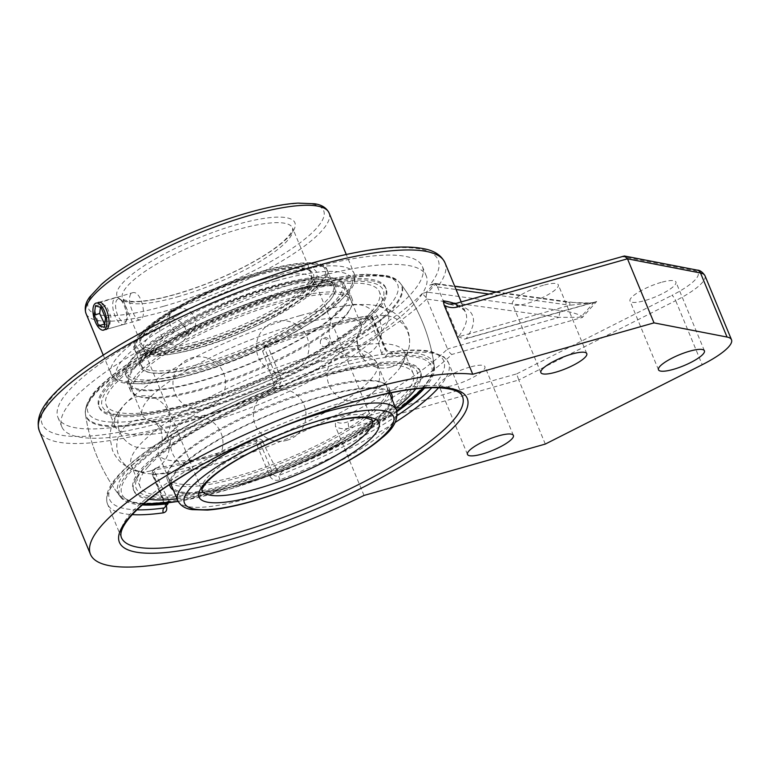 <?xml version="1.0" encoding="UTF-8"?>
<svg xmlns="http://www.w3.org/2000/svg" width="770" height="770" viewBox="0 0 770 770"><rect width="100%" height="100%" fill="white"/><g stroke="black" fill="none" stroke-linecap="round" stroke-linejoin="round"><path stroke-width="0.58" stroke-dasharray="3.85 2.89" d="M304.882 269.895A197.226 46.71 157.5 0 0 57.962 417.494A197.226 46.71 157.5 0 0 175.464 414.144A197.226 46.71 157.5 0 0 422.383 266.545A197.226 46.71 157.5 0 0 304.882 269.895M308.731 279.183A197.226 46.71 -22.5 0 1 426.233 275.843A197.226 46.71 -22.5 0 1 179.314 423.442A197.226 46.71 -22.5 0 1 61.812 426.792A197.226 46.71 -22.5 0 1 308.731 279.183M300.098 288.808A170.911 40.473 -22.5 0 1 400.698 283.774A170.911 40.473 -22.5 0 1 259.509 388.706A170.911 40.473 -22.5 0 1 85.47 414.347A170.911 40.473 -22.5 0 1 95.605 393.374A170.911 40.473 -22.5 0 1 300.098 288.808M428.149 292.263L426.176 292.388L433.597 284.111L434.906 283.562L435.57 283.986L428.149 292.263L560.849 310.57A5.265 1.588 -82.1 0 0 559.107 317.346L426.878 299.097L426.128 296.479L426.792 292.61M426.195 297.644L422.287 293.486L426.176 292.388M434.906 283.562L436.946 285.66L431.364 284.553L429.708 285.218A214.291 50.753 157.5 0 0 204.56 302.023A214.291 50.753 157.5 0 0 84.045 436.359A214.291 50.753 157.5 0 0 422.287 293.486M697.1 270.097A5.265 4.812 -79 0 0 694.136 270.539L621.958 256.535L454.204 304.073A224.811 53.245 -22.5 0 1 466.283 338.454L464.666 339.108L458.41 336.846L436.946 285.66M488.94 294.044L569.973 305.228A5.265 1.588 -82.1 0 0 568.972 301.936L568.972 301.936A5.265 1.588 -82.1 0 0 568.27 302.302L435.57 283.986M454.647 303.765A5.265 2.262 74.2 0 0 454.204 304.073L448.862 304.073L457.303 306.219C462.173 308.221 464.974 310.406 465.696 312.774A219.546 51.994 157.5 0 1 458.41 336.846L569.973 305.228L592.207 302.899A5.265 1.935 -99.4 0 1 592.457 302.812L592.457 302.812A5.265 1.935 -99.4 0 1 593.333 303.149L568.27 302.302M592.207 302.899L596.683 301.494L593.333 303.149L581.754 316.066A5.265 4.264 -54.1 0 0 579.252 317.346L559.107 317.346L447.534 348.964C449.151 352.208 450.623 354.027 451.952 354.421A224.811 53.245 -22.5 0 1 348.925 421.421L516.68 373.883L518.759 380.005L349.156 428.072A5.265 2.262 74.2 0 1 348.925 421.421C342.919 423.769 338.377 423.654 335.316 421.084A219.546 51.994 157.5 0 0 447.534 348.964L426.878 299.097M496.409 291.926L572.38 302.369C573.024 302.389 578.26 303.274 588.261 303.168L593.766 302.514L464.666 339.108M560.849 310.57C569.367 311.561 576.335 313.39 581.754 316.066L582.351 317.461L579.252 317.346M364.017 495.447L335.47 426.513L335.316 421.084M621.958 256.535L622.959 256.054M545.295 444.069L518.759 380.005L675.675 300.656A5.265 1.55 63.2 0 0 671.787 295.449A47.345 11.213 157.5 0 0 694.136 270.539M470.095 367.049A24.852 5.891 157.5 0 0 438.977 385.655A24.852 5.891 157.5 0 0 464.195 381.583A24.852 5.891 157.5 0 0 484.908 366.636A24.852 5.891 157.5 0 0 470.095 367.049M661.122 282.407A24.852 5.891 157.5 0 0 630.004 301.012A24.852 5.891 157.5 0 0 655.212 296.941A24.852 5.891 157.5 0 0 675.925 281.993A24.852 5.891 157.5 0 0 661.122 282.407M543.485 285.247A24.852 5.891 157.5 0 0 512.368 303.842A24.852 5.891 157.5 0 0 537.585 299.771A24.852 5.891 157.5 0 0 558.298 284.823A24.852 5.891 157.5 0 0 543.485 285.247M438.534 387.772A184.55 43.707 157.5 0 0 448.544 362.824A184.55 43.707 157.5 0 0 392.758 354.046C389.331 354.239 386.55 352.323 384.403 348.281L371.737 317.712A184.55 43.707 157.5 0 0 268.143 347.068L280.809 377.647C281.974 381.949 280.415 385.106 276.122 387.108A184.55 43.707 157.5 0 0 107.531 504.071A184.55 43.707 157.5 0 0 132.257 514.63M166.474 506.14L153.538 474.811A184.55 43.707 157.5 0 0 257.132 445.455L269.798 476.024C272.031 479.941 275.429 481.192 279.962 479.787A184.55 43.707 157.5 0 0 395.164 422.451M269.798 476.024A3.686 0.876 157.5 0 0 273.1 474.137L260.443 443.568A3.686 3.205 41.9 0 0 255.871 441.172A180.873 42.841 -22.5 0 1 154.347 469.941A3.686 3.205 41.9 0 0 152.98 470.788A3.686 3.205 41.9 0 0 152.518 474.156A3.686 0.876 157.5 0 0 152.316 474.657L164.982 505.226L165.175 507.594L165.184 504.725A3.686 0.876 157.5 0 0 164.982 505.226L164.982 505.226A3.686 0.876 157.5 0 0 166.205 505.39M280.809 377.647A3.686 0.876 157.5 0 0 277.498 379.533L277.623 381.516L274.784 384.731L276.122 387.108M142.344 504.947A170.055 40.271 -22.5 0 1 120.9 497.507A170.055 40.271 -22.5 0 1 270.963 388.994L273.254 386.915L273.61 383.864L277.498 379.533L264.842 348.954A3.686 3.205 -138.1 0 1 265.294 345.595A3.686 3.205 -138.1 0 1 266.67 344.748A180.873 42.841 -22.5 0 1 368.185 315.969A3.686 3.205 -138.1 0 1 372.757 318.376L385.423 348.945A3.686 0.876 157.5 0 0 385.626 348.444A3.686 0.876 157.5 0 0 385.626 348.435A3.686 0.876 157.5 0 0 384.403 348.281M396.974 411.642A170.055 40.271 -22.5 0 1 282.388 471.288L279.308 471.471L276.998 469.806L273.1 474.137C274.245 476.072 276.064 476.543 278.557 475.552L279.962 479.787M392.758 354.046A3.686 2.647 -97.9 0 0 389.967 351.986A3.686 2.647 -97.9 0 0 389.1 352.333L385.423 348.945L381.535 353.276L385.279 356.597A170.055 40.271 -22.5 0 1 434.453 367.637A170.055 40.271 -22.5 0 1 424.559 388.051M366.501 317.856L370.582 320.792L372.757 318.376A3.686 0.876 -22.5 0 0 372.959 317.866A3.686 3.686 0 0 0 368.974 315.642A3.686 2.541 -99.1 0 0 368.185 315.969L366.501 317.856A176.003 41.686 157.5 0 0 319.021 328.588A176.003 41.686 157.5 0 0 264.976 346.635L266.728 344.604A3.686 3.686 0 0 0 265.294 345.595L263.388 347.713L264.976 346.635M276.603 383.383L274.813 384.605C231.914 401.488 194.464 420.074 162.441 440.363C147.83 449.719 135.867 458.65 126.569 467.14C115.346 477.612 103.353 490.452 107.531 504.071L121.429 537.614A184.55 43.707 -22.5 0 1 131.67 512.416A184.55 43.707 -22.5 0 1 314.439 411.603A184.55 43.707 -22.5 0 1 462.443 396.367L448.544 362.824L443.924 356.818L431.056 351.428C420.795 349.397 407.099 349.58 389.967 351.986C388.042 351.688 386.598 350.504 385.626 348.444L372.959 317.866A3.686 0.876 -22.5 0 0 371.737 317.712A3.686 2.541 -99.1 0 0 368.974 315.642C339.079 320.561 305.007 330.214 266.728 344.604L268.143 347.068A3.686 0.876 157.5 0 0 264.842 348.954L262.666 351.38L263.388 347.713M262.618 441.143C261.473 439.237 259.788 438.621 257.565 439.285L255.871 441.172L257.132 445.455A3.686 0.876 -22.5 0 0 260.443 443.568L262.618 441.143A164.722 70.907 -105.8 0 0 276.998 469.806M154.876 468.67L152.98 470.788A3.686 3.686 0 0 0 152.316 474.657A3.686 0.876 157.5 0 0 153.538 474.811A3.686 2.541 -99.1 0 1 154.347 469.941L156.041 468.064L154.876 468.67L154.693 471.731L152.518 474.156L165.184 504.725L169.073 500.394L169.371 502.829M262.666 351.38A164.722 70.907 74.2 0 1 273.61 383.864M169.073 500.394A164.722 70.907 74.2 0 1 154.693 471.731M381.535 353.276A164.722 70.907 -105.8 0 0 370.582 320.792M156.041 468.064A176.003 41.686 157.5 0 0 257.565 439.285M341.245 308.731A118.368 28.038 -22.5 0 1 224.022 373.392A118.368 28.038 -22.5 0 1 129.091 383.162A118.368 28.038 -22.5 0 1 135.655 367.001A118.368 28.038 -22.5 0 1 252.887 302.341A118.368 28.038 -22.5 0 1 347.809 292.571A118.368 28.038 -22.5 0 1 341.245 308.731M134.288 367.386A119.947 28.413 -22.5 0 1 253.08 301.869A119.947 28.413 -22.5 0 1 349.272 291.965A119.947 28.413 -22.5 0 1 342.611 308.347A119.947 28.413 -22.5 0 1 223.829 373.864A119.947 28.413 -22.5 0 1 127.627 383.768A119.947 28.413 -22.5 0 1 134.288 367.386M344.652 316.951A118.368 28.038 -22.5 0 1 227.419 381.612A118.368 28.038 -22.5 0 1 132.498 391.381A118.368 28.038 -22.5 0 1 139.062 375.221A118.368 28.038 -22.5 0 1 256.285 310.56A118.368 28.038 -22.5 0 1 351.216 300.791A118.368 28.038 -22.5 0 1 344.652 316.951M374.826 310.916A152.046 36.007 -22.5 0 1 192.904 403.942A152.046 36.007 -22.5 0 1 110.755 385.76A152.046 36.007 -22.5 0 1 292.677 292.735A152.046 36.007 -22.5 0 1 374.826 310.916M377.56 310.137A155.194 36.758 -22.5 0 1 223.868 394.923A155.194 36.758 -22.5 0 1 99.407 407.734A155.194 36.758 -22.5 0 1 108.012 386.54A155.194 36.758 -22.5 0 1 261.713 301.763A155.194 36.758 -22.5 0 1 386.174 288.952A155.194 36.758 -22.5 0 1 377.56 310.137M107.425 385.115A155.194 36.758 -22.5 0 1 261.126 300.339A155.194 36.758 -22.5 0 1 385.587 287.528A155.194 36.758 -22.5 0 1 376.973 308.722A155.194 36.758 -22.5 0 1 223.281 393.499A155.194 36.758 -22.5 0 1 98.82 406.31A155.194 36.758 -22.5 0 1 107.425 385.115M137.147 374.287A119.947 28.413 -22.5 0 1 255.929 308.77A119.947 28.413 -22.5 0 1 352.131 298.866A119.947 28.413 -22.5 0 1 345.47 315.248A119.947 28.413 -22.5 0 1 226.688 380.765A119.947 28.413 -22.5 0 1 130.486 390.669A119.947 28.413 -22.5 0 1 137.147 374.287M389.014 393.229A118.368 28.038 157.5 0 0 356.154 389.476A118.368 28.038 157.5 0 0 236.794 430.083A118.368 28.038 157.5 0 0 171.133 483.473M168.245 477.689A118.368 28.038 157.5 0 0 202.462 483.531A118.368 28.038 157.5 0 0 326.172 440.671A118.368 28.038 157.5 0 0 386.964 387.089A118.368 28.038 157.5 0 0 352.747 381.256A118.368 28.038 157.5 0 0 229.037 424.106A118.368 28.038 157.5 0 0 168.245 477.689L171.652 485.909A118.368 28.038 157.5 0 0 205.859 491.741A118.368 28.038 157.5 0 0 329.57 448.891A118.368 28.038 157.5 0 0 390.371 395.308L377.194 363.498A118.368 28.038 157.5 0 0 365.971 357.203A118.368 28.038 157.5 0 0 306.672 365.509A118.368 28.038 157.5 0 0 161.95 441.72A118.368 28.038 157.5 0 0 158.466 454.098A118.368 28.038 157.5 0 0 253.397 444.329A118.368 28.038 157.5 0 0 370.62 379.668A118.368 28.038 157.5 0 0 377.194 363.498M173.404 490.153A119.947 28.413 157.5 0 0 204.859 492.425A119.947 28.413 157.5 0 0 321.956 453.212A119.947 28.413 157.5 0 0 392.123 399.553M390.708 392.883A119.947 28.413 157.5 0 0 357.155 388.792A119.947 28.413 157.5 0 0 235.553 430.276A119.947 28.413 157.5 0 0 169.689 484.436M373.19 364.46A152.046 36.007 157.5 0 0 173.693 443.491A152.046 36.007 157.5 0 0 180.151 495.822A152.046 36.007 157.5 0 0 379.658 416.791A152.046 36.007 157.5 0 0 373.19 364.46M375.192 363.094A155.194 36.758 157.5 0 0 213.001 419.284A155.194 36.758 157.5 0 0 133.287 489.528A155.194 36.758 157.5 0 0 178.149 497.179A155.194 36.758 157.5 0 0 340.34 440.998A155.194 36.758 157.5 0 0 420.054 370.745A155.194 36.758 157.5 0 0 375.192 363.094M176.994 498.816A155.194 36.758 157.5 0 0 178.736 498.604A155.194 36.758 157.5 0 0 395.713 408.225M415.733 388.86A155.194 36.758 157.5 0 0 420.641 372.17A155.194 36.758 157.5 0 0 375.779 364.518A155.194 36.758 157.5 0 0 213.588 420.699A155.194 36.758 157.5 0 0 133.874 490.952A155.194 36.758 157.5 0 0 149.159 499.287M202 485.524A119.947 28.413 157.5 0 0 327.365 442.105A119.947 28.413 157.5 0 0 388.966 387.811A119.947 28.413 157.5 0 0 354.296 381.891A119.947 28.413 157.5 0 0 228.94 425.319A119.947 28.413 157.5 0 0 167.331 479.614A119.947 28.413 157.5 0 0 202 485.524M124.904 323.602A14.043 6.045 74.2 0 1 123.508 324.507A14.043 6.045 74.2 0 1 114.422 314.42A14.043 6.045 74.2 0 1 114.461 298.385A14.043 6.045 74.2 0 1 115.847 297.48A14.043 6.045 74.2 0 1 119.09 298.327A14.043 6.045 74.2 0 1 125.5 309.347A14.043 6.045 74.2 0 1 125.818 322.091A14.043 6.045 74.2 0 1 124.904 323.602M125.934 321.234A11.973 5.159 -105.8 0 0 126.713 319.945A11.973 5.159 -105.8 0 0 126.444 309.078A11.973 5.159 -105.8 0 0 120.977 299.694A11.973 5.159 -105.8 0 0 116.174 310.551A11.973 5.159 -105.8 0 0 125.934 321.234M95.451 305.873L100.851 304.342L100.466 307.278M104.72 324.401L109.735 325.806L110.909 316.653L106.462 305.921L100.851 304.342M104.345 327.337L109.735 325.806M105.519 318.183L110.909 316.653M101.072 307.451L106.462 305.921M203.039 363.113A104.162 24.669 -22.5 0 1 140.977 364.884A104.162 24.669 -22.5 0 1 141.574 358.117A104.162 24.669 -22.5 0 1 271.387 286.921A104.162 24.669 -22.5 0 1 328.241 280.8A104.162 24.669 -22.5 0 1 333.449 285.15A104.162 24.669 -22.5 0 1 203.039 363.113M272.532 287.788A105.798 25.054 157.5 0 0 140.689 360.1A105.798 25.054 157.5 0 0 247.411 349.628A105.798 25.054 157.5 0 0 330.272 281.57A105.798 25.054 157.5 0 0 272.532 287.788M196.254 346.731A104.162 24.669 157.5 0 0 326.663 268.769A104.162 24.669 157.5 0 0 264.601 270.539A104.162 24.669 157.5 0 0 134.192 348.492A104.162 24.669 157.5 0 0 196.254 346.731M195.955 341.88A92.063 21.801 -22.5 0 1 141.102 343.439A92.063 21.801 -22.5 0 1 141.642 337.462A92.063 21.801 -22.5 0 1 256.372 274.534A92.063 21.801 -22.5 0 1 306.624 269.125A92.063 21.801 -22.5 0 1 311.224 272.975A92.063 21.801 -22.5 0 1 195.955 341.88M257.507 275.4A93.699 22.195 157.5 0 0 140.746 339.445A93.699 22.195 157.5 0 0 235.264 330.166A93.699 22.195 157.5 0 0 308.655 269.895A93.699 22.195 157.5 0 0 257.507 275.4M130.842 293.745C128.657 297.528 129.177 303.351 132.392 311.224C134.885 317.259 137.406 320.137 139.957 319.848C147.744 318.588 141.285 289.405 132.296 292.821L130.842 293.745M170.151 324.671A14.043 12.233 -138.1 0 1 171.893 311.831A14.043 12.233 -138.1 0 1 194.55 317.76A14.043 12.233 -138.1 0 1 192.808 330.59A14.043 12.233 -138.1 0 1 170.151 324.671M185.301 328.058C181.325 320.705 175.435 317.74 167.639 319.184L162.46 322.351C154.096 330.407 166.32 348.473 178.082 344.402L183.376 341.11C186.484 337.375 187.129 333.025 185.301 328.058M139.957 319.848L105.673 329.57C102.997 329.887 100.389 327.038 97.838 321.013C94.72 313.12 94.306 307.259 96.577 303.457L132.296 292.821M196.86 348.194A104.162 24.669 -22.5 0 1 134.798 349.955A104.162 24.669 -22.5 0 1 135.395 343.199A104.162 24.669 -22.5 0 1 265.207 272.003A104.162 24.669 -22.5 0 1 322.062 265.881A104.162 24.669 -22.5 0 1 327.269 270.231A104.162 24.669 -22.5 0 1 196.86 348.194M196.783 346.134A102.535 24.284 157.5 0 0 297.153 301.445A102.535 24.284 157.5 0 0 320.031 265.111A102.535 24.284 157.5 0 0 221.134 286.199A102.535 24.284 157.5 0 0 136.29 341.216A102.535 24.284 157.5 0 0 196.783 346.134M204.069 365.615A104.162 24.669 157.5 0 0 334.488 287.662A104.162 24.669 157.5 0 0 272.426 289.424A104.162 24.669 157.5 0 0 142.007 367.386A104.162 24.669 157.5 0 0 204.069 365.615M132.411 359.157A118.368 28.038 -22.5 0 1 236.149 299.453A118.368 28.038 -22.5 0 1 338.646 279.78A118.368 28.038 -22.5 0 1 344.565 284.727A118.368 28.038 -22.5 0 1 337.992 300.887A118.368 28.038 -22.5 0 1 220.769 365.548A118.368 28.038 -22.5 0 1 125.837 375.317A118.368 28.038 -22.5 0 1 126.521 367.637A118.368 28.038 -22.5 0 1 132.411 359.157M133.22 357.29A116.742 27.653 157.5 0 0 127.416 365.654A116.742 27.653 157.5 0 0 245.178 354.104A116.742 27.653 157.5 0 0 336.615 279A116.742 27.653 157.5 0 0 235.524 298.413A116.742 27.653 157.5 0 0 133.22 357.29M354.421 340.552A118.368 28.038 -22.5 0 1 257.411 397.599A118.368 28.038 -22.5 0 1 153.48 421.267A118.368 28.038 -22.5 0 1 142.267 414.982A118.368 28.038 -22.5 0 1 290.463 326.393A118.368 28.038 -22.5 0 1 360.986 324.382A118.368 28.038 -22.5 0 1 357.501 336.76A118.368 28.038 -22.5 0 1 354.421 340.552M331.755 365.481A170.699 40.425 157.5 0 0 127.512 469.921A170.699 40.425 157.5 0 0 119.292 495.408L119.292 495.408A170.699 40.425 157.5 0 0 219.739 490.336A170.699 40.425 157.5 0 0 434.107 365.009L434.107 365.009A170.699 40.425 157.5 0 0 331.755 365.481M325.806 346.808A4.35 3.889 -125.7 0 1 322.909 338.685A4.35 3.889 -125.7 0 1 325.806 346.808M299.713 288.144A170.699 40.425 -22.5 0 1 400.169 283.071L400.169 283.071A170.699 40.425 -22.5 0 1 259.182 387.916A170.699 40.425 -22.5 0 1 85.355 413.471L85.355 413.471A170.699 40.425 -22.5 0 1 95.47 392.584A170.699 40.425 -22.5 0 1 299.713 288.144M148.283 466.524A147.85 35.016 -22.5 0 1 294.698 385.77A147.85 35.016 -22.5 0 1 413.259 373.565A147.85 35.016 -22.5 0 1 405.058 393.749A147.85 35.016 -22.5 0 1 258.643 474.512A147.85 35.016 -22.5 0 1 140.082 486.717A147.85 35.016 -22.5 0 1 148.283 466.524M371.178 311.946A147.85 35.016 -22.5 0 1 224.763 392.71A147.85 35.016 -22.5 0 1 106.193 404.914A147.85 35.016 -22.5 0 1 114.403 384.731A147.85 35.016 -22.5 0 1 260.818 303.967A147.85 35.016 -22.5 0 1 379.379 291.763A147.85 35.016 -22.5 0 1 371.178 311.946M316.335 354.729A147.85 35.016 -22.5 0 1 404.423 352.217A147.85 35.016 -22.5 0 1 400.073 367.685A147.85 35.016 -22.5 0 1 396.223 372.411A147.85 35.016 -22.5 0 1 275.054 443.664A147.85 35.016 -22.5 0 1 145.251 473.232A147.85 35.016 -22.5 0 1 131.237 465.378A147.85 35.016 -22.5 0 1 316.335 354.729M300.136 315.613A147.85 35.016 157.5 0 0 119.389 410.795A147.85 35.016 157.5 0 0 115.038 426.262A147.85 35.016 157.5 0 0 233.599 414.058A147.85 35.016 157.5 0 0 380.014 333.294A147.85 35.016 157.5 0 0 388.224 313.101A147.85 35.016 157.5 0 0 374.21 305.247A147.85 35.016 157.5 0 0 300.136 315.613M433.597 284.111L429.708 285.218M437.755 286.979L456.061 289.501M426.801 298.914A219.546 51.994 -22.5 0 1 207.746 415.261A219.546 51.994 -22.5 0 1 39.289 430.757M444.964 262.724A219.546 51.994 -22.5 0 1 437.678 286.796M461.192 301.907L465.696 312.774A219.546 51.994 157.5 0 0 454.945 303.678M466.283 338.454L596.683 301.494L582.351 317.461L451.952 354.421M349.156 428.072C344.585 429.448 340.022 428.928 335.47 426.513M704.964 275.679A52.61 12.464 -22.5 0 1 675.675 300.656L702.211 364.73M516.68 373.883L671.787 295.449M136.983 509.836A180.873 42.841 -22.5 0 1 128.186 466.1A180.873 42.841 -22.5 0 1 274.784 384.731L270.963 388.994M385.279 356.597L389.1 352.333A180.873 42.841 -22.5 0 1 431.797 387.724M397.262 415.55A180.873 42.841 -22.5 0 1 278.557 475.552L282.388 471.288M275.958 280.935A127.377 30.165 -22.5 0 1 309.068 323.66A127.377 30.165 -22.5 0 1 117.473 377.964A127.377 30.165 -22.5 0 1 275.958 280.935M177.331 296.902A92.063 21.801 157.5 0 0 292.59 228.007A92.063 21.801 157.5 0 0 199.189 243.089A92.063 21.801 157.5 0 0 122.478 298.471A92.063 21.801 157.5 0 0 177.331 296.902M174.434 294.698A96.212 22.782 -22.5 0 1 149.428 262.435A96.212 22.782 -22.5 0 1 294.13 221.413A96.212 22.782 -22.5 0 1 174.434 294.698M164.202 306.104A127.377 30.165 157.5 0 0 316.614 228.17A127.377 30.165 157.5 0 0 247.786 212.934A127.377 30.165 157.5 0 0 95.384 290.868A127.377 30.165 157.5 0 0 164.202 306.104M275.775 275.699A131.526 31.146 157.5 0 0 111.111 374.133A131.526 31.146 157.5 0 0 189.468 371.9A131.526 31.146 157.5 0 0 354.133 273.466A131.526 31.146 157.5 0 0 275.775 275.699M329.05 212.905A131.526 31.146 -22.5 0 1 164.385 311.34A131.526 31.146 -22.5 0 1 86.028 313.563M142.248 333.622A97.328 23.052 -22.5 0 1 296.681 266.863A97.328 23.052 -22.5 0 1 241.376 328.521A97.328 23.052 -22.5 0 1 142.248 333.622M177.678 500.462A118.368 28.038 157.5 0 0 272.599 490.692A118.368 28.038 157.5 0 0 389.832 426.031A118.368 28.038 157.5 0 0 396.396 409.861M207.082 477.824A92.063 21.801 -22.5 0 1 298.26 427.533A92.063 21.801 -22.5 0 1 372.093 419.929L313.785 279.163A92.063 21.801 157.5 0 0 239.951 286.758A92.063 21.801 157.5 0 0 148.774 337.048A92.063 21.801 157.5 0 0 143.672 349.628A92.063 21.801 157.5 0 0 217.506 342.024A92.063 21.801 157.5 0 0 308.674 291.734A92.063 21.801 157.5 0 0 313.785 279.163L310.531 285.526C307.788 288.914 303.524 292.793 297.73 297.181C282.811 308.241 263.147 319.011 238.738 329.483C203.732 344.565 166.06 353.757 150.545 351.832L143.672 349.628L201.981 490.394A92.063 21.801 -22.5 0 1 207.082 477.824M143.682 503.792A167.513 39.674 -22.5 0 1 131.198 471.365A167.513 39.674 -22.5 0 1 331.629 368.878A167.513 39.674 -22.5 0 1 422.788 388.186M396.743 410.805A167.513 39.674 -22.5 0 1 178.091 501.366M297.749 287.075A167.513 39.674 157.5 0 0 97.318 389.572A167.513 39.674 157.5 0 0 187.832 409.601A167.513 39.674 157.5 0 0 388.253 307.114A167.513 39.674 157.5 0 0 297.749 287.075M57.962 417.494L61.812 426.792M422.383 266.545L426.233 275.843M435.329 283.495L454.675 286.161M431.364 284.553L435.031 283.514M513.398 435.416L484.908 366.636M467.477 454.444L438.977 385.655M704.415 350.774L675.925 281.993M658.494 369.802L630.004 301.012M586.788 353.613L558.298 284.823M540.867 372.632L512.368 303.842M272.619 387.83L276.603 383.393M434.453 367.637A176.051 176.051 0 0 0 400.698 283.774M85.47 414.347A176.051 176.051 0 0 0 120.9 497.507M203.819 468.179A26.305 26.305 0 0 0 214.984 424A26.305 26.305 0 0 0 171.142 436.426A26.305 26.305 0 0 0 203.819 468.179M360.591 400.41A26.305 26.305 0 0 0 371.746 356.24A26.305 26.305 0 0 0 327.914 368.666A26.305 26.305 0 0 0 360.591 400.41M362.516 356.01A26.305 26.305 0 0 0 373.681 311.831A26.305 26.305 0 0 0 329.839 324.257A26.305 26.305 0 0 0 362.516 356.01M206.427 408.35A26.305 26.305 0 0 0 217.583 364.181A26.305 26.305 0 0 0 173.751 376.607A26.305 26.305 0 0 0 206.427 408.35M151.315 447.312A26.305 26.305 0 0 0 162.47 403.133A26.305 26.305 0 0 0 118.638 415.559A26.305 26.305 0 0 0 151.315 447.312M289.838 372.295A26.305 26.305 0 0 0 300.993 328.126A26.305 26.305 0 0 0 257.161 340.542A26.305 26.305 0 0 0 289.838 372.295M390.457 367.117A26.305 26.305 0 0 0 401.622 322.938A26.305 26.305 0 0 0 357.781 335.364A26.305 26.305 0 0 0 390.457 367.117M286.873 440.325A26.305 26.305 0 0 0 298.038 396.155A26.305 26.305 0 0 0 254.196 408.572A26.305 26.305 0 0 0 286.873 440.325M150.285 470.932A26.305 26.305 0 0 0 161.44 426.763A26.305 26.305 0 0 0 117.608 439.189A26.305 26.305 0 0 0 150.285 470.932M351.216 300.791L347.809 292.571M132.498 391.381L129.091 383.162M386.174 288.952L385.587 287.528M99.407 407.734L98.82 406.31M352.131 298.866L349.272 291.965M130.486 390.669L127.627 383.768M386.964 387.089L390.371 395.308M133.287 489.528L133.874 490.952M420.054 370.745L420.641 372.17M167.331 479.614L169.41 484.619M388.966 387.811L391.044 392.815M120.977 299.694L119.09 298.327M126.713 319.945L125.818 322.091M115.847 297.48L96.067 303.091M123.508 324.507L103.729 330.118M141.574 358.117L140.689 360.1M328.241 280.8L330.272 281.57M333.449 285.15L326.663 268.769M140.977 364.884L134.192 348.492M141.642 337.462L140.746 339.445M306.624 269.125L308.655 269.895M311.224 272.975L292.59 228.007C293.409 229.941 290.598 234.157 284.149 240.663C275.881 248.219 263.686 256.333 247.545 265.005C223.964 277.421 199.738 287.239 174.838 294.438C155.011 299.934 140.111 302.225 130.149 301.301L124.259 299.925L122.478 298.471L141.102 343.439M183.376 341.11L192.808 330.59M162.46 322.351L171.893 311.831M103.238 355.114L111.111 374.133C113.671 379.196 118.455 382.238 125.481 383.258L142.874 383.864C160.006 382.661 181.066 378.08 206.042 370.11C257.113 353.95 314.439 324.825 339.291 302.158L350.494 289.982C354.691 284.332 355.904 278.827 354.133 273.466L346.259 254.447M136.29 341.216L135.395 343.199M320.031 265.111L322.062 265.881M134.798 349.955L142.007 367.386M327.269 270.231L334.488 287.662M127.416 365.654L126.521 367.637M336.615 279L338.646 279.78M360.986 324.382L344.565 284.727M142.267 414.982L125.837 375.317M171.652 485.909L158.466 454.098M357.501 336.76L358.031 335.97C356.751 336.086 356.876 340.225 358.406 348.367C363.084 355.211 365.914 358.223 366.905 357.396L365.971 357.203M153.48 421.267L152.556 421.084C153.548 420.256 156.377 423.269 161.055 430.112C162.585 438.255 162.711 442.394 161.43 442.509L161.95 441.72M423.385 388.138L431.893 376.058L434.107 365.009A176.051 176.051 0 0 0 400.169 283.071C397.041 279.192 392.171 276.642 385.539 275.419L366.154 274.245C347.876 275.006 325.181 279.212 298.077 286.864C250.135 300.791 204.271 319.771 160.487 343.824C136.839 357.039 118.282 369.658 104.816 381.679C91.611 392.883 85.123 403.48 85.355 413.471A176.051 176.051 0 0 0 119.292 495.408L133.72 503.022L143.23 504.177M178.188 501.53L231.741 488.565L291.888 466.88L349.753 439.689L396.8 410.978M323.082 346.567A4.736 4.736 0 0 0 329.666 341.226A4.736 4.736 0 0 0 324.286 337.578A4.736 4.736 0 0 0 320.33 342.737M413.259 373.565L404.423 352.217M140.082 486.717L131.237 465.378M388.224 313.101L379.379 291.763M115.038 426.262L106.193 404.914M400.073 367.685L407.677 353.199L409.293 346.125C410.131 340.176 409.361 334.199 406.993 328.203L399.774 317.336C391.805 310.195 383.287 306.162 374.21 305.247M145.251 473.232L129.63 468.372L123.489 464.503C118.686 460.893 115 456.129 112.439 450.209L109.86 437.418C110.447 426.734 113.623 417.86 119.389 410.795"/><path stroke-width="1.16" d="M365.336 390.005A219.546 51.994 -22.5 0 1 472.751 374.249L444.194 305.315C448.756 307.731 453.318 308.25 457.89 306.874L627.483 258.807L700.507 272.984A5.265 4.812 -79 0 0 697.1 270.097L624.422 255.996L627.483 258.807L654.019 322.871L727.044 337.048A52.61 12.464 -22.5 0 1 731.5 339.743A52.61 12.464 -22.5 0 1 702.211 364.73L545.295 444.069L364.017 495.447A219.546 51.994 -22.5 0 1 90.465 554.313A219.546 51.994 -22.5 0 1 365.336 390.005M454.724 303.746L448.862 304.073L444.386 302.35L443.173 300.849L444.194 305.315M454.647 303.765A5.265 2.262 74.2 0 1 454.724 303.736L624.422 255.996M454.724 303.736L454.724 303.736A5.265 2.262 74.2 0 1 457.89 306.874M472.751 374.249L654.019 322.871M498.594 435.839A24.852 5.891 -22.5 0 1 513.398 435.416A24.852 5.891 -22.5 0 1 492.685 450.373A24.852 5.891 -22.5 0 1 467.477 454.444A24.852 5.891 -22.5 0 1 498.594 435.839M689.612 351.197A24.852 5.891 -22.5 0 1 704.415 350.774A24.852 5.891 -22.5 0 1 683.712 365.731A24.852 5.891 -22.5 0 1 658.494 369.802A24.852 5.891 -22.5 0 1 689.612 351.197M571.985 354.036A24.852 5.891 -22.5 0 1 586.788 353.613A24.852 5.891 -22.5 0 1 566.075 368.561A24.852 5.891 -22.5 0 1 540.867 372.632A24.852 5.891 -22.5 0 1 571.985 354.036M132.257 514.63A184.55 43.707 157.5 0 0 163.317 512.839C166.503 512.069 167.465 509.586 166.205 505.39M163.317 512.839A3.686 2.647 82.1 0 1 164.241 507.95L168.072 503.686A170.055 40.271 -22.5 0 1 142.344 504.947M424.559 388.051A170.055 40.271 -22.5 0 1 396.974 411.642M171.133 483.473A118.368 28.038 157.5 0 0 171.652 485.909L177.678 500.462C180.488 505.784 185.358 508.845 192.288 509.634L207.448 510.077C225.35 508.778 247.459 503.58 273.754 494.504C304.641 483.627 332.284 470.778 356.712 455.965C366.905 449.709 375.327 443.664 381.997 437.851C393.759 428.592 398.552 419.265 396.396 409.861A118.368 28.038 157.5 0 0 301.465 419.64A118.368 28.038 157.5 0 0 184.242 484.301A118.368 28.038 157.5 0 0 177.678 500.462M396.396 409.861L390.371 395.308A118.368 28.038 157.5 0 0 389.014 393.229M392.123 399.553A119.947 28.413 157.5 0 0 391.824 394.712A119.947 28.413 157.5 0 0 390.708 392.883M169.689 484.436A119.947 28.413 157.5 0 0 170.189 486.515A119.947 28.413 157.5 0 0 173.404 490.153M395.713 408.225A155.194 36.758 157.5 0 0 415.733 388.86M149.159 499.287A155.194 36.758 157.5 0 0 176.994 498.816M94.671 303.996A14.043 6.045 74.2 0 1 96.067 303.091A14.043 6.045 74.2 0 1 105.153 313.178A14.043 6.045 74.2 0 1 105.115 329.214A14.043 6.045 74.2 0 1 103.729 330.118A14.043 6.045 74.2 0 1 94.633 320.031A14.043 6.045 74.2 0 1 94.671 303.996M100.466 307.278L99.667 313.496L104.72 324.401M94.277 315.026L95.451 305.873L101.072 307.451L105.519 318.183L104.345 327.337L98.724 325.758L94.277 315.026L99.667 313.496M98.724 325.758L104.114 324.228M98.011 302.543C106.501 299.261 113.431 328.309 105.673 329.57M456.061 289.501L488.94 294.044M39.289 430.757A219.546 51.994 -22.5 0 1 314.16 266.449A219.546 51.994 -22.5 0 1 444.964 262.724C441.374 255.332 434.386 250.683 424.01 248.777C410.93 246.121 393.278 246.477 371.044 249.855C331.841 256.006 286.825 268.99 235.976 288.817C196.793 304.285 160.863 321.34 128.195 339.974C100.254 356 78.28 371.284 62.274 385.808C48.192 398.966 34.149 414.135 39.289 430.757L90.465 554.313M454.945 303.678A219.546 51.994 157.5 0 0 443.173 300.849M727.044 337.048L700.507 272.984A52.61 12.464 -22.5 0 1 704.964 275.679C702.51 271.983 699.891 270.116 697.1 270.097M129.841 516.631A188.236 44.583 157.5 0 0 321.552 506.747A188.236 44.583 157.5 0 0 428.524 387.512A188.236 44.583 157.5 0 0 129.841 516.631M462.443 396.367A184.55 43.707 -22.5 0 1 452.202 421.565A184.55 43.707 -22.5 0 1 269.433 522.387A184.55 43.707 -22.5 0 1 121.429 537.614C119.494 532.734 122.757 525.458 131.208 515.784C142.142 503.676 159.746 490.192 184.011 475.321C236.496 443.029 315.469 410.4 375.192 396.309C401.978 389.938 423.375 387.108 439.4 387.811C452.914 388.706 460.595 391.564 462.443 396.367M395.164 422.451A184.55 43.707 157.5 0 0 438.303 388.022A184.55 43.707 157.5 0 0 438.534 387.772M168.072 503.686L164.241 507.95A180.873 42.841 -22.5 0 1 136.983 509.836M431.797 387.724A180.873 42.841 -22.5 0 1 397.262 415.55M103.238 355.114L86.028 313.563A131.526 31.146 -22.5 0 1 250.693 215.138A131.526 31.146 -22.5 0 1 329.05 212.905L346.259 254.447M190.767 487.728A113.113 26.786 -22.5 0 1 370.245 410.141A113.113 26.786 -22.5 0 1 305.969 481.789A113.113 26.786 -22.5 0 1 190.767 487.728M204.474 483.839A97.328 23.052 157.5 0 0 303.601 478.738A97.328 23.052 157.5 0 0 358.907 417.08A97.328 23.052 157.5 0 0 204.474 483.839M372.093 419.929A92.063 21.801 -22.5 0 1 366.992 432.509A92.063 21.801 -22.5 0 1 275.814 482.8A92.063 21.801 -22.5 0 1 201.981 490.394C202.866 490.24 199.199 491.992 206.437 482.636C211.403 477.092 219.546 470.759 230.846 463.656C245.505 454.56 262.464 446.051 281.724 438.111C313.197 425.512 338.704 418.668 358.243 417.571L365.25 417.725L372.093 419.929M422.788 388.186A167.513 39.674 -22.5 0 1 396.743 410.805M178.091 501.366A167.513 39.674 -22.5 0 1 143.682 503.792M454.675 286.161L496.409 291.926M461.192 301.907L444.964 262.724M731.5 339.743L704.964 275.679M169.41 484.619L170.189 486.515M391.044 392.815L391.824 394.712M86.028 313.563C84.248 308.173 85.489 302.639 89.734 296.95L101.602 284.226C114.566 272.955 132.7 261.309 155.992 249.287C203.54 224.599 264.668 204.666 298.269 203.107L314.805 203.8C321.764 204.83 326.509 207.862 329.05 212.905M143.23 504.177L178.188 501.53M396.8 410.978L423.385 388.138"/></g></svg>
